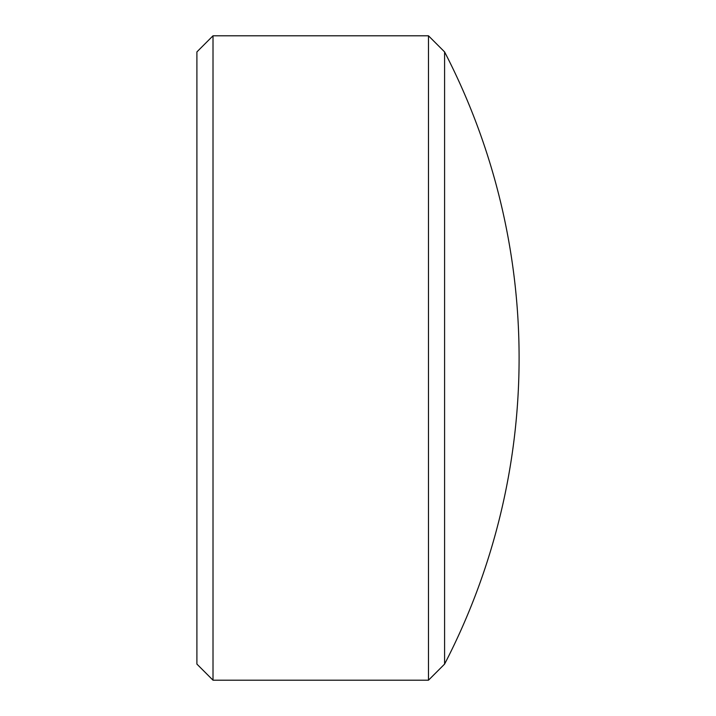 <?xml version="1.0" encoding="UTF-8"?>
<svg xmlns="http://www.w3.org/2000/svg" width="716" height="716" viewBox="0 0 716 716"><rect width="100%" height="100%" fill="white"/><g stroke="black" fill="none" stroke-linecap="round" stroke-linejoin="round"><path stroke-width="0.54" stroke-dasharray="3.58 2.69" d="M196.9 51.91L196.9 664.09M428.481 35.8L428.481 680.2M213.01 680.2L213.01 35.8M444.591 51.91L444.591 664.09"/><path stroke-width="1.07" d="M196.9 664.09L196.9 51.91L213.01 35.8L213.01 680.2L196.9 664.09M444.591 51.91A665.987 665.987 0 0 1 444.591 664.09L444.591 51.91L428.481 35.8L213.01 35.8M444.591 664.09L428.481 680.2L428.481 35.8M428.481 680.2L213.01 680.2"/></g></svg>

